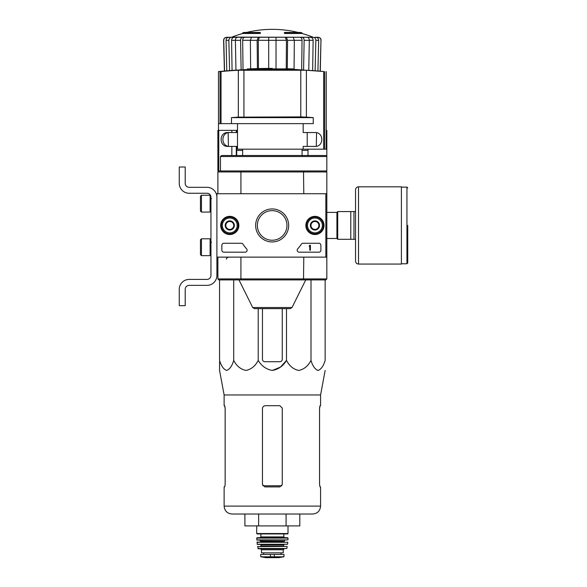<?xml version="1.0" encoding="UTF-8"?>
<svg xmlns="http://www.w3.org/2000/svg" width="587" height="587" viewBox="0 0 587 587"><rect width="100%" height="100%" fill="white"/><g stroke="black" fill="none" stroke-linecap="round" stroke-linejoin="round"><path stroke-width="0.88" d="M325.836 193.747L325.836 257.128L216.897 257.128L216.897 193.747L326.827 193.747L326.827 257.128L325.836 257.128M220.683 225.437A9.084 9.084 0 0 1 234.316 217.572A9.084 9.084 0 0 1 234.316 233.31A9.084 9.084 0 0 1 220.683 225.437M305.856 225.437A9.084 9.084 0 0 1 319.482 217.572A9.084 9.084 0 0 1 319.482 233.31A9.084 9.084 0 0 1 305.856 225.437M255.653 225.437A16.502 16.502 0 0 1 280.41 211.151A16.502 16.502 0 0 1 280.41 239.731A16.502 16.502 0 0 1 255.653 225.437M318.902 243.267A1.981 1.981 0 0 1 320.884 245.249L320.884 250.194A1.981 1.981 0 0 1 318.902 252.175L299.172 252.175A1.981 1.981 0 0 1 297.712 248.859A34.662 34.662 0 0 0 301.322 244.177A1.981 1.981 0 0 1 302.987 243.267L318.902 243.267M241.33 243.267A1.981 1.981 0 0 1 242.996 244.177A34.662 34.662 0 0 0 246.606 248.859A1.981 1.981 0 0 1 245.146 252.175L223.83 252.175A1.981 1.981 0 0 1 221.849 250.194L221.849 245.249A1.981 1.981 0 0 1 223.83 243.267L241.33 243.267M220.859 225.437A8.915 8.915 0 0 1 234.228 217.718A8.915 8.915 0 0 1 234.228 233.156A8.915 8.915 0 0 1 220.859 225.437M306.025 225.437A8.915 8.915 0 0 1 319.394 217.718A8.915 8.915 0 0 1 319.394 233.156A8.915 8.915 0 0 1 306.025 225.437M257.355 225.437A14.807 14.807 0 0 1 279.559 212.619A14.807 14.807 0 0 1 279.559 238.263A14.807 14.807 0 0 1 257.355 225.437M309.789 245.249L310.384 245.249L310.384 250.194L309.789 250.194L309.789 246.217L309.195 246.239L309.789 245.249M310.978 223.155L314.94 220.866L318.902 223.155L318.902 227.727L314.94 230.016L310.978 227.727L310.978 223.155A4.571 4.571 0 0 1 318.902 223.155A4.571 4.571 0 0 1 314.94 230.016A4.571 4.571 0 0 1 310.978 223.155L310.978 227.727L314.94 230.016L318.902 227.727L318.902 223.155L316.921 222.011A3.962 3.962 0 0 1 316.921 228.871A3.962 3.962 0 0 1 310.978 225.437A3.962 3.962 0 0 1 312.959 222.011L310.978 223.155M314.94 232.87A7.426 7.426 0 0 1 308.505 221.725A7.426 7.426 0 0 1 321.375 221.725A7.426 7.426 0 0 1 314.94 232.87M314.94 233.853A8.416 8.416 0 0 1 307.654 221.233A8.416 8.416 0 0 1 322.234 221.233A8.416 8.416 0 0 1 314.94 233.853M312.959 222.011A3.962 3.962 0 0 1 316.921 222.011L314.94 220.866L312.959 222.011M225.812 223.155L229.774 220.866L233.736 223.155L233.736 227.727L229.774 230.016L225.812 227.727L225.812 223.155A4.571 4.571 0 0 1 233.736 223.155A4.571 4.571 0 0 1 229.774 230.016A4.571 4.571 0 0 1 225.812 223.155L225.812 227.727L229.774 230.016L233.736 227.727L233.736 223.155L231.755 222.011A3.962 3.962 0 0 1 231.755 228.871A3.962 3.962 0 0 1 225.812 225.437A3.962 3.962 0 0 1 227.793 222.011L225.812 223.155M229.774 232.87A7.426 7.426 0 0 1 223.339 221.725A7.426 7.426 0 0 1 236.201 221.725A7.426 7.426 0 0 1 229.774 232.87M229.774 233.853A8.416 8.416 0 0 1 222.48 221.233A8.416 8.416 0 0 1 237.06 221.233A8.416 8.416 0 0 1 229.774 233.853M227.793 222.011A3.962 3.962 0 0 1 231.755 222.011L229.774 220.866L227.793 222.011M216.897 275.45L216.897 257.128L216.897 275.45A9.906 9.906 0 0 1 206.991 285.355L189.168 285.355A3.962 3.962 0 0 0 185.206 289.318L185.206 305.658L179.262 305.658L179.262 289.318A9.906 9.906 0 0 1 189.168 279.412L206.991 279.412A3.962 3.962 0 0 0 210.953 275.45L210.953 197.217A3.962 3.962 0 0 0 206.991 193.255L189.168 193.255A9.906 9.906 0 0 1 179.262 183.349L179.262 167.009L185.206 167.009L185.206 183.349A3.962 3.962 0 0 0 189.168 187.312L206.991 187.312A9.906 9.906 0 0 1 216.897 197.217M201.444 195.236L200.453 196.227L200.453 211.078L201.444 212.068L210.109 212.068L210.109 195.236L201.444 195.236L201.444 212.068M210.109 195.236L210.109 212.068M211.547 198.7L210.359 198.604M201.444 238.806L200.453 239.797L200.453 254.655L201.444 255.646L210.109 255.646L210.109 238.806L201.444 238.806L201.444 255.646M210.109 238.806L210.109 255.646M211.547 242.277L210.359 242.174M185.206 289.318A3.962 3.962 0 0 1 189.168 285.355M179.262 305.658L179.262 300.999M179.262 290.506L179.262 289.318M210.953 275.45A3.962 3.962 0 0 1 206.991 279.412M189.168 193.255L206.991 193.255A3.962 3.962 0 0 1 210.953 197.217M206.991 187.312L189.168 187.312A3.962 3.962 0 0 1 185.206 183.349M272.353 68.899L272.353 68.4A554.561 554.561 0 0 0 247.303 68.965L247.303 69.53M287.27 68.899L287.27 68.796A554.297 547.473 -90 0 1 291.013 68.899L252.564 68.899A554.422 554.422 0 0 0 250.656 68.965L292.289 68.965A554.333 86.715 90 0 1 292.928 69.127A553.864 317.684 -90 0 1 294.234 69.105A554.282 86.707 -90 0 0 293.427 68.928A554.348 547.524 90 0 0 288.533 68.789A554.187 317.868 90 0 0 287.27 68.796A554.187 317.868 90 0 0 287.182 68.804L287.182 68.899M293.427 68.928A554.289 96.253 -90 0 1 294.307 69.105L294.307 69.398M294.234 69.105L294.234 69.699A553.864 317.684 -90 0 0 292.928 69.721A554.333 86.715 90 0 0 292.289 69.559L250.656 69.559L250.656 68.965M292.289 68.965L292.289 69.559M292.928 69.127L292.928 69.721M300.786 116.901L306.377 117.136A494.775 491.084 90 0 1 313.253 117.627L231.461 117.627A494.775 491.084 -90 0 1 238.337 117.136L300.786 116.901L300.786 70.029L306.377 70.235L238.337 70.235A554.238 550.107 -90 0 0 221.05 71.511L218.481 71.585A554.598 554.598 0 0 1 250.656 69.391M238.337 117.136L238.337 70.235L243.921 70.029L243.921 116.901M294.234 69.398L323.664 71.511A554.238 550.107 90 0 0 306.377 70.235L306.377 117.136M303.178 123.63L303.178 132.545L314.573 132.545C324.207 131.715 324.215 147.234 314.573 146.412L303.178 146.412L303.178 149.179L326.233 149.179L326.233 71.585M218.481 130.365L218.481 123.63L231.461 123.63L231.461 117.627M230.141 146.412C220.521 147.249 220.477 131.737 230.141 132.545M313.253 117.627L313.253 123.63L231.461 123.63M302.063 149.179L302.063 155.518M236.7 155.518L236.7 146.412L227.793 146.412C218.885 146.743 218.885 132.207 227.793 132.545L236.7 132.545L236.7 130.365L217.887 130.365L217.887 170.971L303.523 170.971L303.787 193.747M325.785 155.518L221.548 155.518L220.463 156.509L326.827 156.509L326.827 130.365L326.233 130.365M244.779 155.518L228.541 155.518M241.191 170.971L240.927 171.962L326.827 171.962L326.827 193.747L326.827 171.962L325.836 170.971L303.523 170.971M326.827 257.128L326.827 278.92L325.836 279.911L303.523 279.911L303.787 257.128M325.836 279.911L326.827 278.92L240.927 278.92L241.191 279.911L303.523 279.911M241.191 279.911L218.878 279.911L217.887 278.92L217.887 257.128L217.887 278.92L240.927 278.92L240.927 257.128M217.887 193.747L217.887 171.962L240.927 171.962L240.927 193.747M217.887 171.962L218.878 170.971L217.887 171.962M292.018 307.529L252.696 307.529L254.472 308.63L290.242 308.63L292.018 307.529L305.732 279.911M325.836 155.518L326.827 156.509L326.827 170.971L325.836 170.971L326.827 171.962M220.463 156.509L220.463 170.971M308.006 149.179L308.006 155.518M303.178 149.179L237.493 149.179L237.493 146.412L236.7 146.412M307.214 132.545L307.214 146.412M237.493 123.63L237.493 132.545L236.7 132.545M236.7 149.179L237.493 149.179M242.644 33.481L260.276 33.481L260.276 32.887L242.644 32.887L242.644 33.481A108.94 108.94 0 0 0 231.924 37.128L239.591 37.274M260.276 32.887L260.276 32.446L244.229 32.446A108.94 108.94 0 0 0 242.644 32.887M302.063 32.887A108.94 108.94 0 0 0 300.485 32.446L284.438 32.446L284.438 33.481L302.063 33.481L302.063 32.887L284.438 32.887M305.123 37.274L226.729 37.274C224.887 37.458 223.896 38.478 223.75 40.32L223.61 40.32C223.75 38.478 224.74 37.458 226.582 37.274M252.637 37.274L237.5 37.274C236.201 37.458 235.497 38.471 235.394 40.32L235.952 70.161M294.05 69.391L294.344 40.32L293.199 37.274L251.507 37.274L250.37 40.32L250.656 68.826M308.762 70.161L309.32 40.32C309.217 38.478 308.513 37.458 307.214 37.274L292.069 37.274M231.924 37.128L313.106 37.274C314.808 37.458 315.725 38.471 315.857 40.32L315.124 70.616M315.028 37.274L317.985 37.274C319.827 37.458 320.818 38.478 320.964 40.32L320.157 71.027M224.557 71.027L223.75 40.32M315.916 37.274C317.611 37.458 318.528 38.478 318.668 40.32L315.857 40.32M317.927 70.836L318.668 40.32M310.376 37.274C312.071 37.451 312.988 38.463 313.135 40.298L309.32 40.298M312.644 70.433L313.135 40.298M309.32 40.32L304.132 40.32L303.589 69.846M304.132 40.32C304.029 38.471 303.332 37.458 302.026 37.274M299.942 37.274C301.234 37.451 301.938 38.463 302.048 40.298L294.344 40.298M301.681 69.743L302.048 40.298M294.344 40.32L287.571 40.32L287.285 68.796M287.571 40.32L286.434 37.274M285.304 37.274L286.441 40.298L276.022 40.298M286.251 69.141L286.441 40.298M276.022 37.274L276.022 40.32L268.692 40.32L268.692 68.415M276.022 68.972L276.022 40.32M268.692 40.32L268.692 37.274M258.28 37.274L257.143 40.32L250.37 40.32M257.429 69.163L257.143 40.32M268.692 40.298L258.273 40.298L258.463 68.576M258.273 40.298L259.41 37.274M242.68 37.274C241.382 37.458 240.677 38.478 240.575 40.32L235.394 40.32M241.125 69.846L240.575 40.32M250.37 40.298L242.666 40.298L243.033 69.743M242.666 40.298C242.776 38.463 243.48 37.451 244.772 37.274M231.601 37.274C229.906 37.458 228.989 38.478 228.849 40.32L226.046 40.32L226.787 70.836M226.046 40.32C226.178 38.471 227.096 37.458 228.798 37.274M229.59 70.616L228.849 40.32M235.394 40.298L231.579 40.298L232.07 70.433M231.579 40.298C231.726 38.463 232.643 37.451 234.33 37.274M218.878 279.911L217.887 278.92M308.006 150.411L302.063 150.411M242.644 150.411L236.7 150.411M262.455 308.63L262.455 359.332A2.377 2.377 0 0 0 264.832 361.709L279.882 361.709A2.377 2.377 0 0 0 282.259 359.332L282.259 308.63M219.567 279.911L219.567 360.411C221.218 365.987 223.574 369.326 226.641 370.441C229.715 369.318 232.078 365.98 233.714 360.411C236.561 365.987 240.648 369.326 245.968 370.441C251.287 369.318 255.374 365.98 258.214 360.411C261.508 365.987 266.219 369.333 272.361 370.441C278.502 369.326 283.213 365.98 286.5 360.411L286.5 308.63M258.214 360.411L258.214 308.63M233.714 360.411L233.714 279.911M325.139 279.911L325.139 360.411C323.503 365.98 321.148 369.318 318.073 370.441C314.999 369.326 312.644 365.987 311 360.411C308.16 365.98 304.073 369.318 298.754 370.441C293.434 369.326 289.347 365.987 286.5 360.411L280.505 367.073L272.353 370.441M311 360.411L311 279.911M219.567 361.709L219.567 370.441L224.124 394.97L224.124 405.683L224.718 405.683L225.151 408.06L225.151 484.517L224.718 486.894L225.151 484.517M258.632 525.908L258.632 514.029L244.911 514.029L244.911 525.908L299.803 525.908L299.803 514.029M286.082 525.908L286.082 514.029M224.124 394.97L320.583 394.97L320.583 405.683L319.996 405.683L319.555 408.06L319.555 484.517L319.996 486.894L320.583 486.894L320.583 506.104C320.12 510.917 317.479 513.559 312.666 514.029L232.048 514.029C227.235 513.559 224.594 510.917 224.124 506.104L224.124 486.894L224.718 486.894M282.259 408.06L279.882 405.683L265.427 405.683C263.629 405.852 262.638 406.842 262.455 408.655L262.455 484.517L264.832 486.894L279.882 486.894L282.259 484.517L282.259 408.06M224.63 405.683L225.151 408.655M319.555 408.655L320.084 405.683M355.546 211.577L337.716 211.577L337.716 239.305L355.546 239.305M350.791 211.577L350.791 239.305M353.961 211.577L353.961 239.305M407.738 225.437L407.738 262.976L407.738 225.437M358.518 186.813L401.398 186.813L401.398 264.062L358.518 264.062C356.713 263.886 355.722 262.895 355.546 261.09L355.546 189.784C355.722 187.979 356.713 186.989 358.518 186.813L358.518 264.062M260.966 556.799L265.764 557.643L278.942 557.643L283.748 556.799L282.53 556.799L283.991 556.505L283.991 554.436L260.716 554.436L260.716 556.505L262.184 556.799L260.716 556.505M283.748 556.799L262.184 556.799M283.25 549.777L283.25 552.851L261.464 552.851L261.464 549.777L260.474 548.786L284.24 548.786L283.25 549.777L261.464 549.777M256.71 525.908L256.71 533.539L257.106 533.935L287.608 533.935L288.004 533.539L256.71 533.539M260.87 536.907L283.844 536.907L283.844 533.935L260.87 533.935L260.87 536.907L260.078 537.699M256.71 538.096L288.004 538.096L287.608 537.699L257.106 537.699L256.71 538.096L256.952 540.069L287.953 539.886L256.754 539.886M285.033 540.069L284.042 541.06L260.672 541.06L259.681 540.069M260.672 541.06L260.276 542.05M256.923 542.271L287.791 542.271L257.121 542.05L257.341 544.428L287.564 544.259L257.143 544.259M284.042 544.428L283.646 544.824L261.068 544.824L260.672 544.428M261.068 544.824L260.672 546.409M278.297 546.409L266.417 546.409M257.722 546.409L258.28 548.786L286.816 548.478L257.898 548.478M324.67 149.179L324.67 71.585M220.044 123.63L220.044 71.585M323.664 149.179L323.664 71.511M221.05 123.63L221.05 71.511M218.76 130.365L218.76 170.971M231.85 130.365L231.85 132.545M236.29 130.365L236.29 132.545M231.85 146.412L231.85 155.518M236.29 146.412L236.29 155.518M320.297 71.042L320.964 40.32M281.892 485.779L262.822 485.779M320.583 506.104L224.124 506.104M326.827 212.406L336.923 212.406L336.923 238.469L337.716 239.261M401.398 187.114L406.945 187.114L406.945 263.768L407.738 262.976M274.29 557.063L274.29 554.436M270.424 557.063L270.424 554.436M284.042 541.06L284.042 541.654L260.672 541.654M283.646 544.824L283.646 546.013L261.068 546.013M286.992 546.409L257.524 546.644M210.953 208.649L210.359 208.701M210.953 252.227L210.359 252.278M218.481 123.63L218.481 71.585M242.644 149.179L242.644 155.518M226.501 259.109C226.171 258.441 226.824 257.781 228.482 257.128M252.696 307.529L238.982 279.911M237.493 132.545L237.493 146.412M298.159 32.446A108.94 108.94 0 0 0 246.555 32.446M312.79 37.128A108.94 108.94 0 0 0 302.063 33.481M316.305 146.229L316.54 132.779M228.402 146.222L228.167 132.779M321.104 40.32C320.964 38.478 319.974 37.458 318.132 37.274M224.417 71.042L223.61 40.32M320.583 394.97L325.139 370.441M326.827 238.469L336.923 238.469M336.923 212.406L337.716 211.613M406.945 187.114L407.738 187.906M401.398 263.768L406.945 263.768M288.004 525.908L288.004 533.539M283.844 536.907L284.636 537.699M288.004 538.096L287.953 539.886M284.042 541.654L284.438 542.05M287.791 542.271L287.564 544.259M283.646 546.013L284.042 546.409M287.19 546.644L286.816 548.478M280.99 554.436L280.99 552.851M263.717 554.436L263.717 552.851M265.816 557.65L278.891 557.65L265.816 557.65"/></g></svg>
